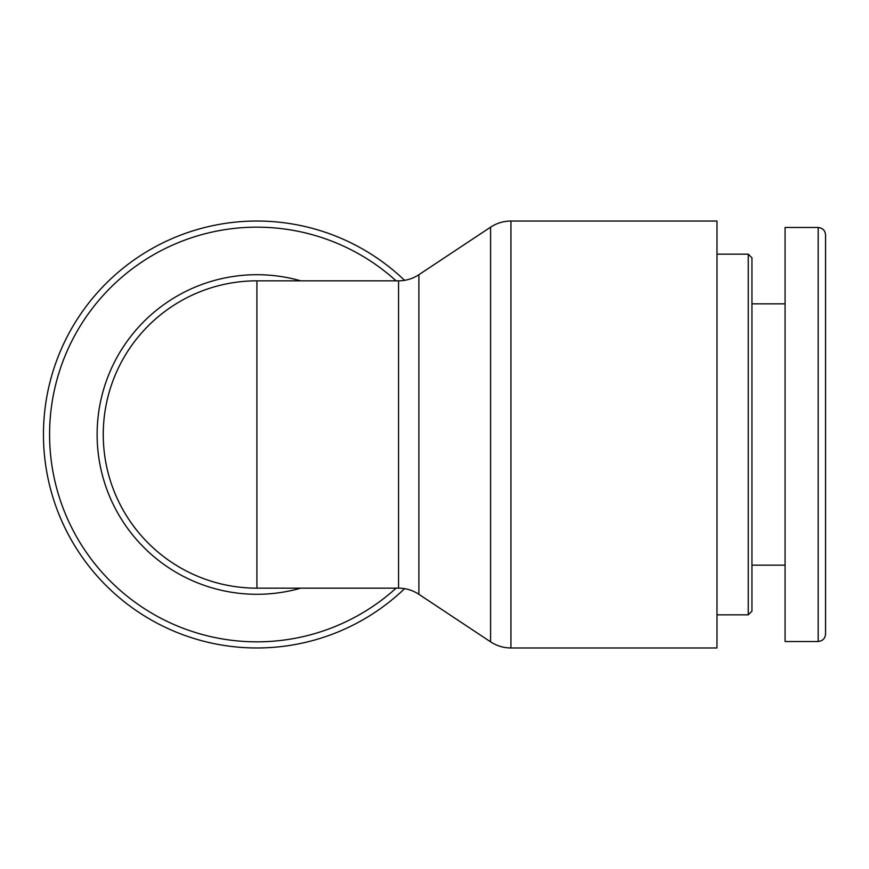 <?xml version="1.0" encoding="UTF-8"?>
<svg xmlns="http://www.w3.org/2000/svg" width="869" height="869" viewBox="0 0 869 869"><rect width="100%" height="100%" fill="white"/><g stroke="black" fill="none" stroke-linecap="round" stroke-linejoin="round"><path stroke-width="1.3" d="M156.29 318.369A153.661 153.661 0 0 0 256.92 588.161A153.661 153.661 0 0 1 103.259 434.5A153.661 153.661 0 0 1 256.92 280.839L256.92 588.161A153.661 153.661 0 0 1 156.29 318.369A153.661 153.661 0 0 1 256.92 280.839L398.556 280.839L398.556 588.161C405.942 588.204 412.721 590.247 418.901 594.298L418.901 274.702L490.583 227.167L490.583 641.833C496.764 645.873 503.542 647.916 510.929 647.97L510.929 221.03C503.542 221.084 496.764 223.127 490.583 227.167M404.585 280.339A213.47 213.47 0 0 0 104.899 284.641A213.47 213.47 0 0 0 104.899 584.359A213.47 213.47 0 0 0 404.585 588.661M510.929 221.03L716.979 221.03L716.979 647.97L510.929 647.97M748.263 434.5L748.263 614.839L751.946 611.168L751.946 257.832L748.263 254.161L748.263 434.5M825.55 434.5L825.55 234.891C825.105 230.426 822.661 227.971 818.185 227.537L818.185 641.441C822.661 641.007 825.105 638.563 825.55 634.098L825.55 434.5M818.185 227.472L785.065 227.472L785.065 641.528L818.185 641.528M300.761 280.839A159.798 159.798 0 0 0 97.122 434.5A159.798 159.798 0 0 0 300.761 588.161M396.112 588.161A207.333 207.333 0 0 1 107.919 578.678A207.333 207.333 0 0 1 107.919 290.322A207.333 207.333 0 0 1 396.112 280.839M398.556 280.839C405.942 280.796 412.721 278.753 418.901 274.702M256.92 588.161L398.556 588.161M418.901 594.298L490.583 641.833M716.979 614.839L748.263 614.839M716.979 254.161L748.263 254.161M751.946 565.154L785.065 565.154M751.946 303.846L785.065 303.846"/></g></svg>
